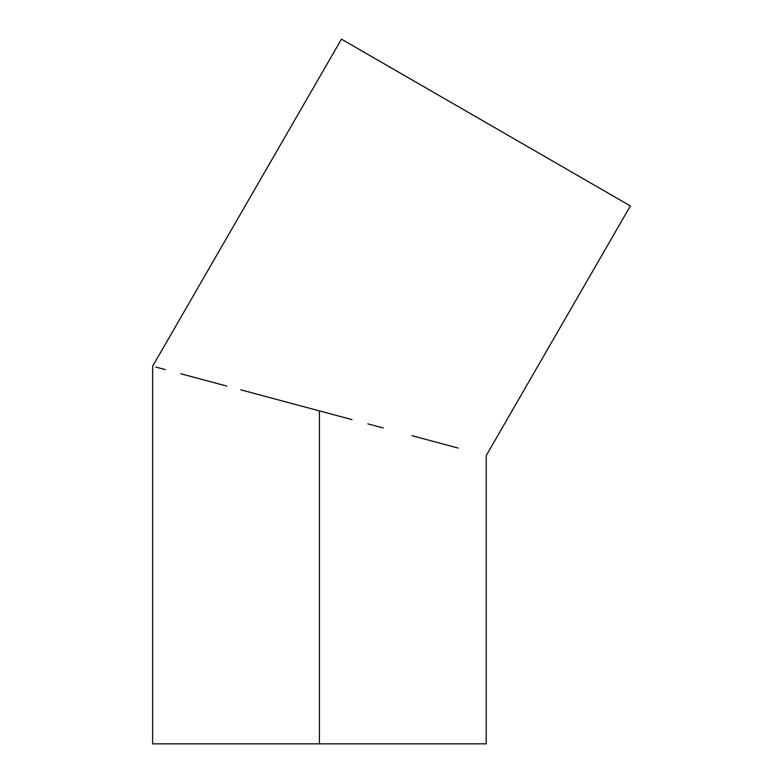 <?xml version="1.0" encoding="UTF-8"?>
<svg xmlns="http://www.w3.org/2000/svg" width="783" height="783" viewBox="0 0 783 783"><rect width="100%" height="100%" fill="white"/><g stroke="black" fill="none" stroke-linecap="round" stroke-linejoin="round"><path stroke-width="1.17" d="M292.881 403.783L297.618 405.046L292.832 403.764M313.562 409.323L305.967 407.287M184.279 374.675L185.698 375.057L184.279 374.675M206.056 380.518L203.776 379.902M196.611 377.983L193.46 377.142M243.679 390.6L319.435 410.899L319.435 743.85L486.223 743.85L319.435 743.85L319.435 410.899L335.78 415.274L258.723 394.632M224.604 385.481L223.018 385.06M325.307 412.465L319.435 410.899L325.307 412.465M351.978 419.61L335.78 415.274L351.978 419.61M383.259 427.998L367.853 423.867L383.259 427.998M412.103 435.72L437.374 442.493L412.103 435.72M458.114 448.052L437.374 442.493L458.114 448.052M486.223 455.589L630.354 205.939L341.466 39.15L152.646 366.199L341.466 39.15L630.354 205.939L486.223 455.589L486.223 743.85M226.767 386.068L201.495 379.295L226.767 386.068M180.756 373.736L201.495 379.295L180.756 373.736M155.846 367.061L165.34 369.605L155.846 367.061M286.979 402.198L289.24 402.805M297.618 405.046L303.05 406.504M271.202 397.97L274.608 398.88M283.074 401.15L286.764 402.139M268.951 397.373L270.771 397.852M255.405 393.741L240.812 389.826M152.646 743.85L319.435 743.85L152.646 743.85L152.646 366.199M603.996 190.719L367.824 54.37"/></g></svg>
